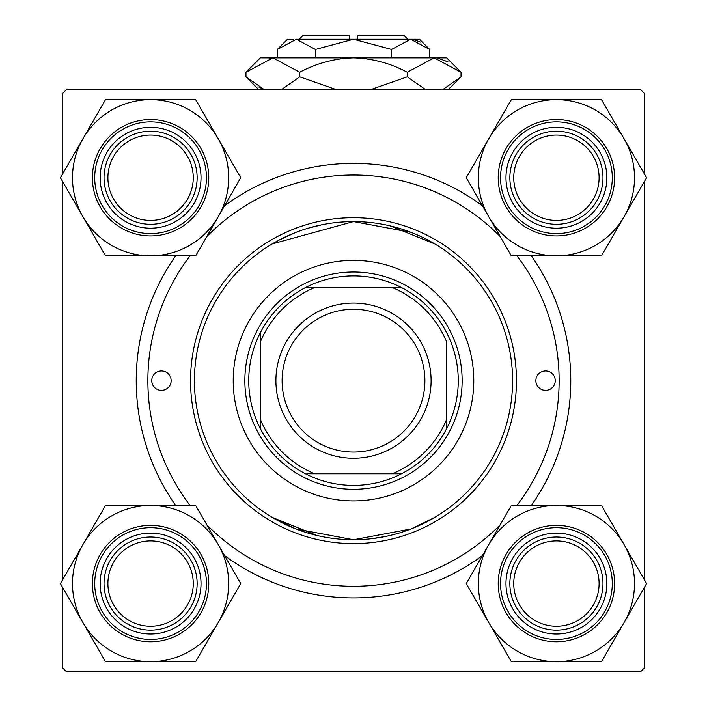 <?xml version="1.0" encoding="UTF-8"?>
<svg xmlns="http://www.w3.org/2000/svg" width="707" height="707" viewBox="0 0 707 707"><rect width="100%" height="100%" fill="white"/><g stroke="black" fill="none" stroke-linecap="round" stroke-linejoin="round"><path stroke-width="1.06" d="M353.535 221.583L410.97 232.329M416.273 234.494L421.39 236.801M428.327 240.283L433.241 243.014M434.823 243.942L389.972 225.825M370.132 538.867L385.006 536.586M428.787 520.794L434.823 517.374L411.032 528.969L353.5 539.733L295.897 528.942L272.177 517.374L317.028 535.499M224.561 205.781A217.27 217.27 0 0 1 482.439 205.781M531.337 255.828A217.27 217.27 0 0 1 531.337 505.487M482.439 555.543A217.27 217.27 0 0 1 224.561 555.543M62.508 587.208L62.508 667.77L66.387 671.65L640.613 671.65L644.492 667.77L644.492 587.208M644.492 579.952L644.492 181.372M644.492 174.116L644.492 93.545L640.613 89.665L66.387 89.665L62.508 93.545L62.508 174.116M62.508 579.952L62.508 181.372M345.679 221.777L353.5 221.583L272.177 243.942L278.346 240.451M278.364 240.442L295.924 232.373M308.022 228.22L322.348 224.667M337.372 222.405L345.246 221.795M175.663 505.487A217.27 217.27 0 0 1 175.663 255.828M555.251 380.658A9.704 9.704 0 0 0 545.557 370.963A9.704 9.704 0 0 0 535.853 380.658A9.704 9.704 0 0 0 545.557 390.361A9.704 9.704 0 0 0 555.251 380.658M171.147 380.658A9.704 9.704 0 0 0 161.443 370.963A9.704 9.704 0 0 0 151.749 380.658A9.704 9.704 0 0 0 161.443 390.361A9.704 9.704 0 0 0 171.147 380.658M473.778 380.658A120.278 120.278 0 0 0 353.5 260.379A120.278 120.278 0 0 0 233.222 380.658A120.278 120.278 0 0 0 353.5 500.936A120.278 120.278 0 0 0 473.778 380.658M194.425 380.658A159.075 159.075 0 0 0 353.5 539.733A159.075 159.075 0 0 0 512.575 380.658A159.075 159.075 0 0 0 353.5 221.583A159.075 159.075 0 0 0 194.425 380.658M516.455 380.658A162.955 162.955 0 0 1 353.5 543.612A162.955 162.955 0 0 1 190.545 380.658A162.955 162.955 0 0 1 353.5 217.703A162.955 162.955 0 0 1 516.455 380.658M190.095 255.828A205.631 205.631 0 0 0 190.095 505.487M206.78 524.735A205.631 205.631 0 0 0 500.22 524.735M516.905 505.487A205.631 205.631 0 0 0 516.905 255.828M500.22 236.58A205.631 205.631 0 0 0 206.78 236.58M513.742 583.575A42.676 42.676 0 0 0 556.418 626.252A42.676 42.676 0 0 0 599.094 583.575A42.676 42.676 0 0 0 556.418 540.899A42.676 42.676 0 0 0 513.742 583.575M602.974 583.575A46.556 46.556 0 0 1 556.418 630.131A46.556 46.556 0 0 1 509.862 583.575A46.556 46.556 0 0 1 556.418 537.02A46.556 46.556 0 0 1 602.974 583.575M488.793 544.531A78.088 78.088 0 0 1 556.418 505.487L511.338 505.487L466.249 583.575L511.338 661.664L601.498 661.664L646.587 583.575L601.498 505.487L556.418 505.487A78.088 78.088 0 0 1 624.042 622.62A78.088 78.088 0 0 1 488.793 622.62A78.088 78.088 0 0 1 488.793 544.531M531.196 539.892A50.436 50.436 0 0 1 600.102 558.353A50.436 50.436 0 0 1 581.64 627.259A50.436 50.436 0 0 1 512.734 608.798A50.436 50.436 0 0 1 531.196 539.892M585.52 633.976A58.195 58.195 0 0 1 506.018 612.677A58.195 58.195 0 0 1 527.316 533.175A58.195 58.195 0 0 1 606.818 554.474A58.195 58.195 0 0 1 585.52 633.976A58.195 58.195 0 0 0 606.818 554.474A58.195 58.195 0 0 0 527.316 533.175M599.094 177.74A42.676 42.676 0 0 0 556.418 135.064A42.676 42.676 0 0 0 513.742 177.74A42.676 42.676 0 0 0 556.418 220.416A42.676 42.676 0 0 0 599.094 177.74M509.862 177.74A46.556 46.556 0 0 1 556.418 131.184A46.556 46.556 0 0 1 602.974 177.74A46.556 46.556 0 0 1 556.418 224.296A46.556 46.556 0 0 1 509.862 177.74M556.418 99.652A78.088 78.088 0 0 1 624.042 138.696L601.498 99.652L511.338 99.652L466.249 177.74L511.338 255.828L601.498 255.828L646.587 177.74L624.042 138.696A78.088 78.088 0 0 1 556.418 255.828A78.088 78.088 0 0 1 488.793 138.696A78.088 78.088 0 0 1 556.418 99.652M581.64 134.065A50.436 50.436 0 0 1 600.102 202.962A50.436 50.436 0 0 1 531.196 221.424A50.436 50.436 0 0 1 512.734 152.526A50.436 50.436 0 0 1 581.64 134.065M527.316 228.14A58.195 58.195 0 0 1 506.018 148.647A58.195 58.195 0 0 1 585.52 127.34A58.195 58.195 0 0 1 606.818 206.842A58.195 58.195 0 0 1 527.316 228.14A58.195 58.195 0 0 0 606.818 206.842A58.195 58.195 0 0 0 585.52 127.34M107.906 583.575A42.676 42.676 0 0 0 150.582 626.252A42.676 42.676 0 0 0 193.258 583.575A42.676 42.676 0 0 0 150.582 540.899A42.676 42.676 0 0 0 107.906 583.575M197.138 583.575A46.556 46.556 0 0 1 150.582 630.131A46.556 46.556 0 0 1 104.026 583.575A46.556 46.556 0 0 1 150.582 537.02A46.556 46.556 0 0 1 197.138 583.575M150.582 661.664A78.088 78.088 0 0 1 82.958 622.62L105.502 661.664L195.662 661.664L240.751 583.575L195.662 505.487L105.502 505.487L60.413 583.575L82.958 622.62A78.088 78.088 0 0 1 150.582 505.487A78.088 78.088 0 0 1 218.207 622.62A78.088 78.088 0 0 1 150.582 661.664M125.36 627.259A50.436 50.436 0 0 1 106.898 558.353A50.436 50.436 0 0 1 175.804 539.892A50.436 50.436 0 0 1 194.266 608.798A50.436 50.436 0 0 1 125.36 627.259M179.684 533.175A58.195 58.195 0 0 1 200.982 612.677A58.195 58.195 0 0 1 121.48 633.976A58.195 58.195 0 0 1 100.182 554.474A58.195 58.195 0 0 1 179.684 533.175A58.195 58.195 0 0 0 100.182 554.474A58.195 58.195 0 0 0 121.48 633.976M193.258 177.74A42.676 42.676 0 0 0 150.582 135.064A42.676 42.676 0 0 0 107.906 177.74A42.676 42.676 0 0 0 150.582 220.416A42.676 42.676 0 0 0 193.258 177.74M104.026 177.74A46.556 46.556 0 0 1 150.582 131.184A46.556 46.556 0 0 1 197.138 177.74A46.556 46.556 0 0 1 150.582 224.296A46.556 46.556 0 0 1 104.026 177.74M218.207 216.784A78.088 78.088 0 0 1 150.582 255.828L195.662 255.828L240.751 177.74L195.662 99.652L105.502 99.652L60.413 177.74L105.502 255.828L150.582 255.828A78.088 78.088 0 0 1 82.958 138.696A78.088 78.088 0 0 1 218.207 138.696A78.088 78.088 0 0 1 218.207 216.784M175.804 221.424A50.436 50.436 0 0 1 106.898 202.962A50.436 50.436 0 0 1 125.36 134.065A50.436 50.436 0 0 1 194.266 152.526A50.436 50.436 0 0 1 175.804 221.424M121.48 127.34A58.195 58.195 0 0 1 200.982 148.647A58.195 58.195 0 0 1 179.684 228.14A58.195 58.195 0 0 1 100.182 206.842A58.195 58.195 0 0 1 121.48 127.34A58.195 58.195 0 0 0 100.182 206.842A58.195 58.195 0 0 0 179.684 228.14M353.5 275.907A104.76 104.76 0 0 0 305.512 287.546L314.703 287.546L305.512 287.546A104.76 104.76 0 0 0 260.379 428.654L260.379 419.454L260.379 428.654A104.76 104.76 0 0 0 401.488 473.778L392.297 473.778L401.488 473.778A104.76 104.76 0 0 0 446.621 428.654L446.621 341.861A100.88 100.88 0 0 0 392.297 287.546L314.703 287.546A100.88 100.88 0 0 0 260.379 341.861L260.379 419.454A100.88 100.88 0 0 0 314.703 473.778L392.297 473.778A100.88 100.88 0 0 0 446.621 419.454L446.621 428.654A104.76 104.76 0 0 0 401.488 287.546L392.297 287.546L401.488 287.546A104.76 104.76 0 0 0 353.5 275.907M353.5 489.297A108.639 108.639 0 0 1 244.861 380.658A108.639 108.639 0 0 1 353.5 272.018A108.639 108.639 0 0 1 462.139 380.658A108.639 108.639 0 0 1 353.5 489.297M305.512 473.778L314.703 473.778L305.512 473.778M260.379 332.67L260.379 341.861L260.379 332.67M282.111 380.658A71.389 71.389 0 0 0 353.5 452.047A71.389 71.389 0 0 0 424.889 380.658A71.389 71.389 0 0 0 353.5 309.268A71.389 71.389 0 0 0 282.111 380.658M431.093 380.658A77.593 77.593 0 0 1 353.5 458.26A77.593 77.593 0 0 1 275.907 380.658A77.593 77.593 0 0 1 353.5 303.064A77.593 77.593 0 0 1 431.093 380.658M349.824 39.23L349.815 35.35L349.62 39.23M357.176 39.23L357.185 35.35M299.185 39.23L303.064 35.35L349.62 35.35M293.75 39.442L287.546 39.23L277.338 49.437L296.374 39.23L315.419 49.437L353.5 39.23L391.581 49.437L410.626 39.23L429.662 49.437L429.662 57.85M391.581 49.437L391.581 57.85M420.365 42.049L413.25 39.442M277.338 49.437L277.338 57.85M315.419 49.437L315.419 57.85M259.045 87.208L264.321 89.665L245.974 76.816L245.974 72.255L260.379 57.85L446.621 57.85L461.026 72.255L461.026 76.816L442.679 89.665M245.974 72.255L272.858 57.85L299.741 72.255C316.612 63.223 334.535 58.425 353.5 57.85C372.509 58.434 390.432 63.232 407.259 72.255L434.142 57.85L461.026 72.255M407.259 72.255L407.259 76.816L370.556 89.665M425.614 89.665L407.259 76.816M447.955 61.863L437.854 58.151M272.858 57.85L269.146 58.151M299.741 72.255L299.741 76.816L281.395 89.665M336.426 89.665L299.741 76.816M296.374 39.23L419.454 39.23L429.662 49.437M357.38 39.23L357.38 35.35L403.936 35.35L407.815 39.23M528.483 535.19A55.871 55.871 0 0 0 508.033 611.511A55.871 55.871 0 0 0 584.353 631.961A55.871 55.871 0 0 0 604.803 555.64A55.871 55.871 0 0 0 528.483 535.19M584.353 129.354A55.871 55.871 0 0 0 508.033 149.804A55.871 55.871 0 0 0 528.483 226.125A55.871 55.871 0 0 0 604.803 205.675A55.871 55.871 0 0 0 584.353 129.354M122.647 631.961A55.871 55.871 0 0 0 198.967 611.511A55.871 55.871 0 0 0 178.518 535.19A55.871 55.871 0 0 0 102.197 555.64A55.871 55.871 0 0 0 122.647 631.961M178.518 226.125A55.871 55.871 0 0 0 198.967 149.804A55.871 55.871 0 0 0 122.647 129.354A55.871 55.871 0 0 0 102.197 205.675A55.871 55.871 0 0 0 178.518 226.125M258.833 89.665L245.974 76.816M448.167 89.665L461.026 76.816"/></g></svg>
